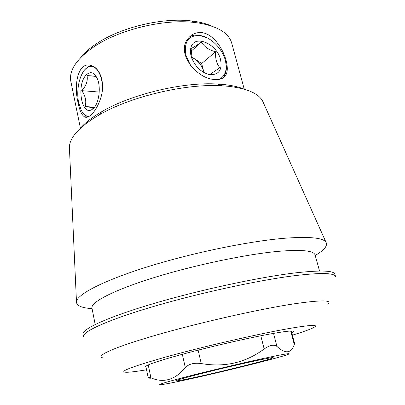<?xml version="1.0" encoding="UTF-8"?>
<svg xmlns="http://www.w3.org/2000/svg" width="405" height="405" viewBox="0 0 405 405"><rect width="100%" height="100%" fill="white"/><g stroke="black" fill="none" stroke-linecap="round" stroke-linejoin="round"><path stroke-width="0.61" d="M195.782 377.217C183.08 379.971 176.372 381.196 175.664 380.897C175.061 380.335 197.164 374.392 224.107 367.978C251.054 361.554 273.461 356.891 273.178 357.666C274.099 358.582 225.16 370.874 195.782 377.217M214.534 79.476C197.129 78.919 176.145 53.759 187.611 39.204C191.292 34.157 196.182 31.98 202.292 32.678C219.11 35.164 231.984 65.868 225.636 75.35C223.525 78.59 219.819 79.967 214.534 79.476M219.358 79.345C225.489 75.851 227.468 69.493 225.302 60.269L225.453 60.831C227.104 67.291 226.547 72.617 223.778 76.808L222.659 78.18M189.049 37.366C191.757 35.443 195.028 34.698 198.87 35.134L207.046 37.786M78.19 103.037C73.32 84.918 78.16 59.94 92.132 65.838C100.622 69.052 105.209 83.703 100.977 97.22C96.932 110.762 88.71 119.622 84.361 116.772C81.623 114.868 79.567 110.287 78.19 103.037M87.682 117.085L82.519 112.342M84.979 69.554L88.305 66.562L91.191 65.514M150.255 378.645L148.058 377.04L150.949 377.84C163.585 383.317 175.041 379.91 185.313 367.629C188.735 363.958 194.041 362.602 201.229 363.558C224.608 367.603 245.587 362.743 264.166 348.988C269.862 345.085 274.114 344.23 276.919 346.412C285.343 354.142 291.134 353.53 294.293 344.569L294.557 343.298L291.296 330.991M146.529 369.78C137.589 371.299 131.124 372.129 127.135 372.271C117.04 372.317 129.98 367.214 165.954 356.967C201.609 347.08 254.082 334.879 284.912 329.26C311.572 324.557 320.8 324.167 312.604 328.085C308.706 329.883 301.973 332.237 292.405 335.153M145.967 367.138L145.415 366.793C145.901 364.976 159.874 360.359 187.328 352.937C213.794 345.905 247.617 338.16 269.077 334.186C285.166 331.25 293.412 330.333 293.817 331.437L291.823 332.961M244.625 89.318C237.831 86.462 228.871 84.706 217.753 84.053C183.561 81.729 131.24 94.193 101.766 111.684C92.138 117.278 84.934 122.887 80.155 128.501M244.261 89.211L231.716 43.117C228.967 33.301 218.33 26.664 199.817 23.201L194.891 22.523C164.622 18.691 119.723 29.388 94.431 46.459C76.611 58.771 68.749 70.43 70.845 81.44L80.433 128.243M212.134 26.239C206.51 23.667 199.599 21.9 191.403 20.944C162.81 17.304 120.715 27.332 96.835 43.472C89.951 48.023 84.579 52.711 80.716 57.545M327.807 304.271C333.052 299.928 321.646 299.806 293.6 303.897C258.628 309.248 198.627 322.825 155.996 335.163C113.208 347.525 94.76 356.228 102.824 357.868M296.89 275.405C321.798 272.59 334.687 272.99 335.563 276.615L334.894 274.276C333.988 270.555 321.079 270.059 296.171 272.788C260.45 276.919 200.343 289.772 153.895 303.477C107.325 317.201 81.607 329.235 82.979 334.292L83.435 336.682C82.093 331.766 107.862 319.879 154.492 306.21C201.001 292.562 261.159 279.658 296.89 275.405M95.185 324.476L91.981 308.094C90.533 302.327 113.132 290.334 153.738 277.708C194.248 265.098 246.868 254.107 279.035 251.287C301.907 249.45 313.91 250.675 315.05 254.953L319.57 271.021M92.087 308.64C81.526 307.947 76.322 305.623 76.469 301.669C77.117 294.319 103.796 280.351 149.288 266.277C194.673 252.219 252.194 240.59 287.084 238.064C310.235 236.535 323.205 237.922 325.99 242.22C327.908 245.688 324.309 250.108 315.196 255.489M69.483 149.278L69.382 147.055C69.751 137.27 79.557 126.628 98.8 115.131C129.98 96.674 185.804 83.374 221.955 85.794L227.98 86.25C246.858 88.406 258.4 93.332 262.607 101.022L263.518 103.052M186.999 379.622C221.813 372.068 277.663 358.238 287.631 354.572C293.017 352.532 284.315 353.965 261.529 358.87C239.568 363.655 207.714 371.248 186.113 376.842C164.091 382.619 155.844 385.221 161.367 384.654C165.615 384.092 174.16 382.416 186.999 379.622M102.536 88.148C102.338 73.067 94.542 62.75 87.556 67.402C80.144 71.493 75.755 89.51 78.671 102.622L81.273 110.281C83.395 114.261 85.971 116.336 89.009 116.513M86.3 74.884C90.29 71.199 93.833 72.181 96.922 77.831C101.67 86.918 98.744 105.766 92.168 109.37C81.526 116.959 76.155 84.453 86.3 74.884M95.965 76.211L87.05 75.568C87.971 80.863 86.204 85.89 81.744 90.649C85.531 96.122 86.64 101.422 85.055 106.55L93.965 107.806M96.112 76.434L87.05 75.568M99.245 92.062L81.744 90.649M94.502 107.168L85.055 106.55M225.302 60.259C222.299 48.337 210.215 36.531 199.67 35.488C188.35 35.296 183.769 41.887 185.941 55.262L190.507 65.504M220.563 59.667C222.431 70.176 218.715 75.158 209.405 74.616C201.234 72.444 195.286 66.784 191.56 57.637C190.335 53.936 190.117 50.615 190.912 47.668C194.122 33.888 217.029 43.624 220.563 59.667M191.626 57.247L194.704 58.897C199.219 62.066 202.211 66.212 203.68 71.331L201.665 63.524L215.642 51.744C209.152 50.154 204.419 46.934 201.437 42.085C196.248 45.755 192.795 47.866 191.079 48.418L192.173 59.201L191.56 57.637M209.405 74.616L208.342 74.044L209.866 74.469L219.88 67.731C216.604 63.904 215.192 58.578 215.642 51.744M204.009 72.622L203.68 71.331L203.953 72.586M201.665 63.524L191.524 56.786M191.018 51.278L201.437 42.085M290.694 331.012L294.293 344.569M273.542 333.376L276.919 346.412M260.81 335.78L264.166 348.988M198.131 350.128L201.229 363.558M182.316 354.279L185.313 367.629M148.215 364.91L150.949 377.84M225.636 75.35L223.778 76.808M87.348 116.949L84.356 116.782M145.78 366.231L148.058 377.04M69.382 147.055L76.469 301.669M262.607 101.022L325.99 242.22M101.766 111.684L98.8 115.131M217.753 84.053L221.955 85.794M96.835 43.472L94.431 46.459M191.403 20.944L194.891 22.523M87.556 67.402L88.305 66.562M93.565 107.684L92.168 109.37M199.67 35.488L198.87 35.134"/></g></svg>
